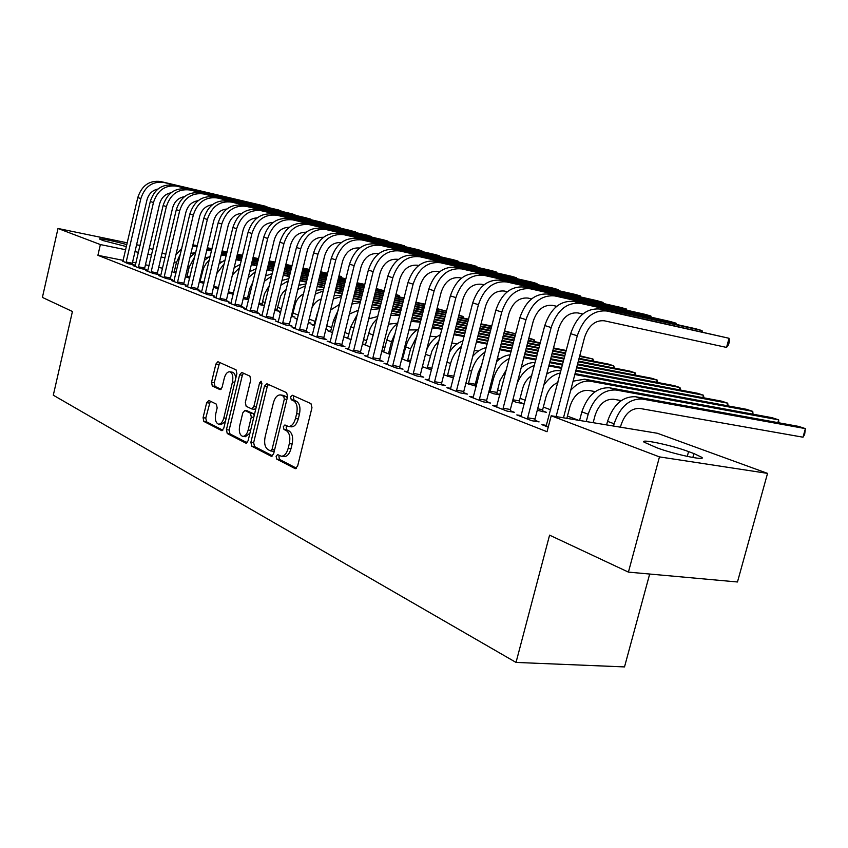 <?xml version="1.0" encoding="UTF-8"?>
<svg xmlns="http://www.w3.org/2000/svg" width="848" height="848" viewBox="0 0 848 848"><rect width="100%" height="100%" fill="white"/><g stroke="black" fill="none" stroke-linecap="round" stroke-linejoin="round"><path stroke-width="1.27" d="M276.109 456.288L276.755 459.118L295.04 468.573L297.584 466.241L311.969 407.718L310.983 403.648L292.348 395.253L290.599 396.949L291.256 399.737L293.631 400.818C296.842 402.97 297.849 407.263 296.662 413.676L295.475 418.509C293.885 423.926 291.5 426.576 288.299 426.427L284.896 424.954L283.338 426.671L283.985 429.491L286.338 430.625C289.528 432.872 290.525 437.186 289.338 443.589L288.161 448.401C286.603 453.733 284.26 456.33 281.123 456.182L277.635 454.592L276.109 456.288M279.427 455.482L278.907 456.637L279.554 459.468L296.535 468.234M294.065 396.027L293.387 397.383L294.044 400.161L296.429 401.242L293.631 400.818M286.73 425.813L286.136 427.063L286.783 429.872L289.136 431.017L286.338 430.625M208.852 400.447L206.658 402.694L203.075 417.693L203.838 421.424L221.741 430.636L223.745 428.314L236.889 373.618L236.073 369.866L217.894 361.693L215.88 364.068L211.534 382.289L212.307 385.978L220.088 389.656L222.102 387.303L224.285 378.176C225.515 373.851 227.338 371.721 229.755 371.795C232.532 373.003 233.433 376.395 232.469 381.982L223.84 417.916C222.632 422.156 220.851 424.233 218.498 424.159C215.699 422.908 214.777 419.474 215.742 413.845L217.162 407.909L216.378 404.157L208.852 400.447M123.267 260.378L97.912 255.312L547.034 431.727L551.211 415.774L657.401 433.275L767.546 473.375L659.468 456.892L551.211 415.774M97.912 255.312L100.371 244.563L58.003 228.472L127.317 242.835M767.546 473.375L737.463 581.982L628.421 572.114L549.578 535.152L516.029 662.426L53.297 395.2L72.43 311.492L42.4 297.415L58.003 228.472M628.421 572.114L659.468 456.892M250.891 442.253L251.75 446.196L271.159 456.224L273.607 453.924L287.578 396.641L286.645 392.677L266.887 383.762L264.491 386.158L250.891 442.253L253.658 442.624L254.517 446.557L272.6 455.885M245.74 443.08L227.232 433.519L226.427 429.692L239.613 374.858L241.712 372.442L249.895 376.099L250.743 379.915L245.316 402.429L246.153 406.277L251.75 408.927L253.859 406.521L259.583 382.883L261.089 381.176L261.852 383.921L248.082 440.812L245.74 443.08L246.386 443.165M516.029 662.426L624.51 666.91L649.674 574.043M135.214 266.039L133.041 265.615L140.514 268.519L146.693 269.738L144.648 268.954M185.426 276.734L189.687 278.239M160.717 275.939L158.428 275.483L166.314 278.557L172.589 279.787L170.437 278.95M213.484 287.387L218.328 288.733M187.662 286.391L185.235 285.914L193.567 289.157L199.948 290.398L197.679 289.507M248.74 299.641L247.457 299.143M243.196 298.666L248.697 299.821M216.166 297.436L213.59 296.948L222.409 300.383L228.896 301.623L226.49 300.68M274.763 310.379L279.522 311.29L277.052 310.347M246.355 309.149L243.62 308.63L252.98 312.276L259.573 313.516L257.018 312.52M308.322 322.696L310.993 323.194L308.439 322.229M297.425 319.251L295.083 318.371L297.531 318.827M278.409 321.572L275.483 321.032L285.437 324.901L292.136 326.141L289.412 325.091M332.67 332.639L327.763 330.773L330.752 331.324M312.488 334.78L309.372 334.207L319.95 338.331L326.756 339.571L323.872 338.447M370.269 346.906L362.478 343.949L365.636 344.521M348.793 348.846L345.454 348.252L356.743 352.641L363.654 353.881L360.57 352.683M410.432 362.16L401.74 358.852M401.857 358.397L402.747 358.556M387.547 363.866L383.974 363.23L396.037 367.926L403.054 369.156L399.758 367.873M443.758 374.805L453.595 378.007M429.014 379.925L425.166 379.257L438.098 384.282L445.221 385.501L441.691 384.133M500.002 394.744L496.97 393.599M488.819 391.914L493.801 393.801L499.97 394.861M473.491 397.14L469.336 396.44L483.222 401.846L490.451 403.044L486.657 401.57M537.272 410.305L546.525 412.361L542.678 410.898M521.308 415.647L516.814 414.916L531.76 420.725L539.095 421.901L535.003 420.322M162.615 268.233L158.693 267.449M149.142 265.541L145.443 264.799M136.03 262.922L132.542 262.233M578.537 420.279L567.439 416.114M550.744 409.838L543.345 407.061M525.368 400.309L520.089 398.327M500.935 391.14L497.617 389.889M477.382 382.3L475.908 381.738M403.828 354.676L402.874 354.316M384.96 347.595L382.893 346.811M366.686 340.726L363.569 339.56M348.963 334.07L344.86 332.533M331.769 327.614L326.745 325.727M315.085 321.35L309.191 319.145M298.443 315.106L293.026 313.071M281.61 308.778L277.582 307.273M265.286 302.651L262.573 301.634M249.45 296.705L247.966 296.153M548.232 427.138L541.914 424.678L546.6 425.42M496.96 406.224L492.646 405.503L507.04 411.11L514.323 412.298L510.39 410.771M512.627 400.797L516.347 402.365L523.142 403.51L519.421 402.1M450.86 388.373L446.864 387.695L460.252 392.91L467.428 394.119L463.771 392.698M476.47 385.84L475.262 385.384M465.881 383.201L476.364 386.285M407.92 371.753L404.22 371.106L416.697 375.961L423.777 377.19L420.364 375.865M422.389 366.696L431.621 369.993M367.841 356.234L364.396 355.619L376.056 360.156L383.031 361.386L379.84 360.156M390.006 354.4L381.78 351.273M381.833 351.061L383.9 351.432M330.349 341.702L327.127 341.119L338.055 345.369L344.913 346.609L341.924 345.454M351.167 339.656L344.85 337.26L347.924 337.822M295.178 328.07L292.168 327.519L302.418 331.504L309.181 332.745L306.372 331.663M325.908 329.13L327.423 329.416L325.971 328.865M314.778 325.844L311.184 324.477L314.078 325.017M262.138 315.265L259.318 314.735L268.964 318.488L275.611 319.728L272.971 318.71M291.288 316.442L295.03 317.152L292.486 316.198M280.614 312.87L279.448 312.424L280.667 312.658M231.038 303.213L228.388 302.704L237.472 306.234L244.012 307.474L241.532 306.52M258.735 304.485L264.449 305.577L262.043 304.676M201.707 291.839L199.206 291.352L207.781 294.691L214.215 295.931L211.873 295.019M228.123 292.942L233.295 294.203M174.01 281.091L171.646 280.635L179.755 283.783L186.083 285.013L183.868 284.154M199.259 281.992L203.806 283.412M147.796 270.925L145.559 270.48L153.244 273.469L159.466 274.699L157.368 273.883M175.971 273.151L171.974 271.625M122.96 261.29L128.122 263.696L134.249 264.915L132.267 264.141M126.447 246.609L103.149 240.588L99.481 238.988C98.654 237.885 116.865 241.669 126.893 244.659M165.063 257.781L161.141 256.976M151.591 255.025L147.891 254.273M138.478 252.344L134.991 251.633M125.716 249.747L100.371 244.563M149.28 248.284L152.863 249.577M162.085 252.937L165.869 254.315M136.592 244.754L140.079 245.475M693.908 453.563L701.89 457.369C706.469 461.142 673.206 454.072 656.744 447.723L644.003 442.126C640.039 438.522 672.146 445.38 688.576 451.602L693.908 453.563L692.837 457.496M281.462 456.224L283.921 456.542C287.069 456.68 289.412 454.093 290.97 448.772L288.161 448.401M289.136 431.017C292.327 433.254 293.334 437.568 292.147 443.97L290.97 448.772M288.564 426.47L291.097 426.83C294.298 426.968 296.694 424.329 298.284 418.912L295.475 418.509M296.429 401.242C299.641 403.394 300.658 407.676 299.471 414.089L298.284 418.912M268.413 384.451L267.247 386.582L253.658 442.624M270.395 450.85L272.102 449.239L284.334 399.069L283.688 396.292L280.476 394.935C277.317 394.808 274.953 397.447 273.395 402.832L265.127 436.847C263.961 443.101 264.905 447.352 267.979 449.61L270.395 450.85M273.183 451.21L274.381 450.754M287.218 398.125L286.476 396.716L283.688 396.292M283.062 395.327L286.476 396.716M247.107 442.73L229.967 433.89L227.232 433.519M243.461 373.194L242.337 375.293L229.151 430.063L229.967 433.89M254.252 409.245L255.884 408.566M239.687 425.728C238.701 431.505 239.687 435.045 242.634 436.338C245.093 436.434 246.938 434.324 248.178 430L251.315 417.068L250.457 413.188L244.871 410.506L242.782 412.891L239.687 425.728M242.857 436.37L245.379 436.709L249.916 433.222M254.199 415.531L253.202 413.58L250.457 413.188M247.287 410.909L253.202 413.58M218.699 424.18L221.211 424.53L225.398 421.456M235.627 378.886C235.532 375.06 234.472 372.834 232.469 372.23L229.755 371.795M219.653 362.456L214.215 382.702L214.989 386.391L221.074 389.285M210.315 401.168L205.767 418.075L206.53 421.795L222.812 430.201M620.46 427.191L621.065 424.922C624.976 413.612 631.219 408.121 639.816 408.439L803.003 437.197L805.399 428.611L642.328 399.048C629.417 398.486 620.015 406.733 614.122 423.767L613.517 426.046M803.003 437.197L804.646 434.473L805.399 428.611L798.625 426.396L635.682 396.758C622.792 396.196 613.411 404.39 607.539 421.35L606.596 424.901M563.475 417.799L584.601 337.292C588.629 325.568 595.179 320.056 604.221 320.777L726.545 347.426L729.036 338.278L606.797 311.004C593.208 309.849 583.371 318.106 577.276 335.776L556.108 416.58M726.545 347.426L728.517 344.807L729.503 341.15L729.036 338.278L600.098 309.054C586.519 307.898 576.714 316.103 570.651 333.699L546.08 426.3M593.155 422.686L595.095 415.372C598.921 404.263 605.101 398.889 613.655 399.249L621.224 400.606M777.87 422.622L778.644 419.855L772.093 417.704L609.691 387.812C596.875 387.207 587.59 395.221 581.845 411.874L579.587 420.449M778.782 422.792L778.644 419.855L616.104 390.016C603.267 389.423 593.96 397.479 588.183 414.206L586.244 421.551M566.846 418.35L570.047 406.171C573.799 395.263 579.926 389.995 588.427 390.387L595.222 391.617M752.038 414.015L752.77 411.375L753.013 414.195M590.812 381.314L584.632 379.183L746.431 409.298L752.77 411.375L590.812 381.314C583.647 380.264 576.937 383.275 570.683 390.345M584.632 379.183L573.089 381.176M527.689 419.145L527.679 417.82L535.003 418.997L558.429 329.088C562.383 317.565 568.849 312.181 577.848 312.923L582.82 314.014M701.741 331.759L702.059 330.593L580.35 303.33C566.846 302.142 557.115 310.22 551.158 327.561L527.679 417.82M702.303 331.886L702.059 330.593L695.466 328.706L573.895 301.453C560.411 300.266 550.712 308.301 544.776 325.558L520.831 416.474M535.003 418.997L535.014 421.244M503.118 409.584L503.108 408.28L510.379 409.478L533.244 321.18C537.102 309.87 543.504 304.602 552.44 305.365L556.712 306.298M675.718 324.286L676.015 323.173L554.889 295.931C541.469 294.733 531.844 302.641 526.004 319.654L503.108 408.28M676.291 324.413L676.015 323.173L669.644 321.36L548.667 294.129C535.268 292.92 525.675 300.786 519.866 317.724L496.504 407.008M510.379 409.478L510.39 411.651M537.653 408.831L542.667 409.669L545.889 397.299C548.062 389.953 552.069 385.024 557.899 382.49M542.667 409.669L542.678 411.715M727.033 405.694L727.722 403.171L728.061 405.885M575.071 373.618L721.595 401.157L727.722 403.171L574.838 374.498M560.91 370.947L560.443 370.862C555.896 370.067 551.317 371.148 546.706 374.095M560.39 372.95C553.903 374.328 548.37 378.452 543.769 385.331M512.892 399.779L519.421 400.892L522.58 388.723C524.223 382.851 527.308 378.441 531.813 375.494M519.421 400.892L519.432 402.885M702.822 397.638L703.48 395.232L703.904 397.839M575.962 370.205L697.533 393.281L703.48 395.232L575.75 371.042M561.588 368.361L548.826 365.944M561.811 367.523L549.048 365.096M535.162 362.584C530.382 362.35 525.739 364.004 521.234 367.566M534.431 365.435C526.767 368.212 521.011 374.18 517.153 383.328M479.438 400.373L479.438 399.101L486.657 400.298L508.959 313.559C512.754 302.46 519.082 297.298 527.954 298.072L531.579 298.878M650.575 317.067L650.861 316.007L530.339 288.808C517.015 287.589 507.496 295.327 501.783 312.043L479.438 399.101M651.158 317.194L650.861 316.007L644.703 314.258L524.34 287.069C511.037 285.84 501.55 293.535 495.857 310.177L473.067 397.892M486.657 400.298L486.657 402.408M456.606 391.49L456.606 390.239L463.782 391.458L485.554 306.213C489.264 295.305 495.529 290.249 504.337 291.044L507.369 291.712M626.28 310.092L626.555 309.085L506.669 281.939C493.441 280.699 484.017 288.278 478.42 304.697L456.606 390.239M626.863 310.22L626.555 309.085L620.598 307.389L500.882 280.264C487.674 279.013 478.283 286.56 472.707 302.895L450.458 389.094M463.782 391.458L463.771 393.504M490.218 392.444L490.218 391.246L496.97 392.412L500.055 380.445L506.532 369.442M496.97 392.412L496.97 394.341M509.351 358.481C501.497 362.456 496.144 369.378 493.303 379.247L490.218 391.246M521.562 366.294L522.644 366.495M679.375 389.836L679.99 387.536L680.499 390.048M576.81 366.993L674.234 385.649L679.99 387.536L576.598 367.778M562.447 365.075L549.695 362.637M535.841 359.987L523.788 357.686M562.659 364.28L549.896 361.831M536.053 359.181L524 356.87M510.295 354.824C505.397 355.259 500.839 357.527 496.61 361.608M434.568 382.914L434.579 381.685L441.691 382.914L462.966 299.121C466.612 288.405 472.802 283.455 481.547 284.26L484.017 284.811M602.79 303.351L603.045 302.386L483.826 275.314C470.693 274.052 461.376 281.483 455.885 297.606L434.579 381.685M603.363 303.478L603.045 302.386L597.289 300.743L478.24 273.692C465.128 272.42 455.842 279.819 450.373 295.878L428.643 380.604M441.691 382.914L441.681 384.897M468.562 384.218L468.562 383.052L475.272 384.218L478.283 372.452L481.876 364.757M475.272 384.218L475.262 386.094M485.13 352.068C478.473 356.298 473.958 362.69 471.583 371.244L468.562 383.052M497.49 358.185L500.108 358.683M656.638 382.278L657.232 380.074L657.815 382.501M577.605 363.951L651.646 378.25L657.232 380.074L577.414 364.693M563.263 361.969L550.5 359.51M536.657 356.838L524.605 354.517M511.047 351.899L499.663 349.705M563.464 361.216L550.702 358.757M536.858 356.075L524.806 353.754M511.249 351.136L499.864 348.931M486.264 347.616C481.208 348.719 476.693 351.623 472.749 356.34M413.294 374.636L413.305 373.438L420.375 374.668L441.161 292.274C444.734 281.748 450.86 276.893 459.542 277.709L461.482 278.144M580.053 296.832L580.297 295.91L461.768 268.911C448.73 267.629 439.518 274.911 434.134 290.769L413.305 373.438M580.636 296.959L580.297 295.91L574.721 294.32L456.372 267.343C443.356 266.06 434.165 273.31 428.812 289.094L407.57 372.41M420.375 374.668L420.354 376.597M447.617 376.268L447.617 375.113L454.04 376.247M461.694 346.185C456.245 350.447 452.535 356.213 450.574 363.506L447.617 375.113M474.276 350.362L478.325 351.125M635.809 375.176L635.152 372.844L578.177 361.778M564.037 359.033L551.274 356.552M537.431 353.86L525.389 351.517M511.832 348.888L500.447 346.673M487.165 344.097L476.406 342.009M634.59 374.954L635.152 372.844L629.735 371.074L578.357 361.068M564.217 358.322L551.465 355.831M537.621 353.139L525.569 350.796M512.022 348.157L500.638 345.942M487.356 343.355L476.597 341.267M463.029 340.907C457.666 342.74 453.161 346.45 449.535 352.047M392.751 366.643L392.762 365.467L399.779 366.696L420.099 285.67C423.608 275.314 429.66 270.554 438.278 271.381L439.73 271.699M558.048 290.514L558.281 289.634L440.462 262.732C427.519 261.428 418.403 268.572 413.114 284.165L392.762 365.467M558.62 290.652L558.281 289.634L552.885 288.097L435.247 261.216C422.325 259.912 413.241 267.025 407.973 282.543L387.207 364.492M399.779 366.696L399.747 368.573M427.35 368.573L427.36 367.449L432.056 368.276M438.988 340.864L434.971 345.56L431.897 351.136L427.36 367.449M451.825 343.037L457.263 343.811M613.199 367.852L613.74 365.827L578.898 359.011M564.757 356.245L552.006 353.743M538.162 351.04L526.12 348.676M512.563 346.026L501.189 343.8M487.907 341.203L477.148 339.094M464.142 336.55L453.934 334.716M614.429 368.096L613.74 365.827L608.482 364.11L579.078 358.344M564.938 355.566L552.186 353.065M538.342 350.351L526.301 347.987M512.743 345.337L501.369 343.101M488.088 340.504L477.329 338.394M464.322 335.84L454.157 333.847M440.568 334.653C434.282 337.642 429.607 342.825 426.544 350.224M372.876 358.916L372.897 357.761L379.862 358.99L399.737 279.278C403.182 269.092 409.171 264.428 417.725 265.254L418.721 265.477M536.731 284.409L536.954 283.561L419.855 256.753C407.008 255.439 397.998 262.445 392.804 277.773L372.897 357.761M537.303 284.536L536.954 283.561L531.728 282.077L414.81 255.29C401.994 253.976 393.006 260.951 387.833 276.215L367.523 356.838M379.862 358.99L379.83 360.824M418.817 328.833C412.34 332.787 407.994 338.84 405.757 346.991L402.45 359.128M407.74 361.131L407.75 360.018L410.835 360.57M416.962 336.221L410.58 348.761L407.75 360.018M430.074 336.243L436.89 336.741M592.445 360.962L592.953 359.022L579.587 356.383M565.446 353.595L552.705 351.083M538.862 348.358L526.82 345.984M513.263 343.313L501.889 341.066M488.618 338.447L477.859 336.327M464.852 333.762L454.687 331.759M441.925 329.247L432.183 327.869M593.664 361.206L592.953 359.022L579.756 355.747M565.616 352.959L552.864 350.447M539.031 347.712L526.99 345.327M513.432 342.656L502.058 340.408M488.787 337.79L478.028 335.66M465.022 333.094L454.857 331.091M442.105 328.568L432.491 326.671M353.669 351.443L353.69 350.298L360.591 351.538L380.052 273.098C383.423 263.081 389.359 258.492 397.839 259.34L398.412 259.467M516.072 278.483L516.284 277.678L399.927 250.966C387.186 249.651 378.261 256.52 373.173 271.604L353.69 350.298M516.644 278.621L516.284 277.678L511.217 276.225L395.051 249.545C382.331 248.231 373.427 255.078 368.361 270.088L348.486 349.429M360.591 351.538L360.559 353.319M397.744 323.459C392.359 327.466 388.734 332.988 386.858 340.016L383.614 351.973M388.744 353.923L388.755 352.821L390.334 353.107M395.465 332.575L391.522 341.744L388.755 352.821M408.99 329.957L417.152 329.883M566.104 351.083L553.362 348.56M539.519 345.814L527.477 343.419M513.93 340.737L502.557 338.479M489.285 335.84L478.526 333.709M465.52 331.123L455.355 329.109M442.603 326.575L432.989 324.667M420.491 322.187L411.132 321.403M566.263 350.478L553.521 347.945M539.678 345.189L527.636 342.804M514.089 340.112L502.716 337.843M489.444 335.204L478.696 333.073M465.69 330.487L455.524 328.462M442.773 325.929L433.158 324.021M420.65 321.53L411.556 319.738M335.077 344.214L335.098 343.09L341.945 344.33L360.994 267.109C364.311 257.262 370.184 252.757 378.6 253.605L378.759 253.647M496.048 272.749L496.25 271.964L380.635 245.369C367.99 244.044 359.17 250.796 354.167 265.625L335.098 343.09M496.61 272.876L496.25 271.964L491.331 270.565L375.918 244.001C363.294 242.666 354.496 249.386 349.514 264.163L330.063 342.253M341.945 344.33L341.914 346.069M377.318 318.541L373.247 323.046L370.163 328.483L365.361 345.041M370.332 346.609L370.523 345.889M374.01 331.854L370.353 345.857M388.554 324.148L397.807 323.194M540.155 343.387L528.113 340.981M514.566 338.278L503.193 336.009M489.921 333.359L479.162 331.208M466.167 328.611L456.001 326.575M443.25 324.031L433.635 322.113M421.127 319.622L412.043 317.799M399.768 315.35L390.758 315.308M540.303 342.804L528.262 340.387M514.715 337.684L503.341 335.405M490.07 332.755L479.321 330.603M466.315 328.006L456.15 325.971M443.409 323.417L433.794 321.498M421.286 318.996L412.192 317.173M399.927 314.725L391.288 313.177M553.914 348.019L553.67 347.362M317.067 337.207L317.088 336.105L323.894 337.345L342.55 261.322C345.74 251.739 351.475 247.309 359.753 248.019M476.618 267.184L476.809 266.431L361.958 239.952C349.418 238.617 340.684 245.242 335.776 259.838L317.088 336.105M477.18 267.311L476.809 266.431L472.039 265.074L357.39 238.617C344.86 237.281 336.158 243.885 331.261 258.428L312.212 335.31M323.894 337.345L323.851 339.041M357.464 314.152L350.775 326.724L347.669 338.331M368.71 318.827L377.826 316.474M533.668 341.468L534.113 339.751L528.717 338.659M515.171 335.935L503.797 333.656M490.526 330.985L479.777 328.833M466.771 326.215L456.606 324.169M443.864 321.615L434.25 319.685M421.753 317.173L412.658 315.339M400.394 312.88L391.787 311.152M534.876 341.712L534.113 339.751L528.855 338.098M515.319 335.373L503.945 333.084M490.674 330.413L479.926 328.25M466.919 325.632L456.754 323.586M444.013 321.021L434.399 319.092M421.901 316.58L412.806 314.746M400.542 312.276L391.946 310.548M379.904 308.121L371.647 306.976M379.756 308.736L371.011 309.531M299.63 330.423L299.651 329.331L306.404 330.582L324.678 255.714C327.72 246.471 333.264 242.093 341.331 242.57M457.761 261.778L457.952 261.057L343.864 234.695C331.42 233.359 322.781 239.867 317.958 254.241L299.651 329.331M458.312 261.905L457.952 261.057L453.32 259.742L339.433 233.412C327.01 232.066 318.392 238.553 313.59 252.863L294.924 328.589M306.404 330.582L306.361 332.236M338.129 310.453L333.55 320.374L330.497 331.812M349.408 314.067L358.45 310.156M515.16 335.342L515.595 333.677L504.369 331.409M491.109 328.727L480.36 326.554M467.354 323.936L457.189 321.88M444.447 319.304L434.833 317.364M422.336 314.831L413.241 312.997M400.977 310.516L392.38 308.778M380.349 306.351L372.208 304.708M515.69 333.921L504.507 330.868M491.246 328.187L480.498 326.003M467.492 323.374L457.337 321.318M444.585 318.742L434.982 316.792M422.474 314.269L413.389 312.424M401.125 309.944L392.529 308.206M380.487 305.768L372.357 304.125M360.538 301.729L352.609 301.104M360.358 302.46L351.878 304.072M282.723 323.841L282.755 322.781L289.444 324.021L307.358 250.277C310.251 241.362 315.626 237.037 323.47 237.302M439.465 256.531L439.635 255.842L326.332 229.607C313.983 228.26 305.439 234.663 300.69 248.814L282.755 322.781M440.006 256.658L439.635 255.842L435.141 254.559L322.028 228.356C309.711 227.01 301.178 233.38 296.45 247.478L278.165 322.07M289.444 324.021L289.401 325.632M319.124 308.047L313.845 325.484M330.582 310.071L339.635 304.315M491.66 326.575L480.911 324.392M467.905 321.752L457.75 319.685M445.009 317.099L435.395 315.138M422.898 312.605L413.803 310.76M401.549 308.269L392.942 306.52M380.911 304.072L372.781 302.418M360.962 300.022L353.266 298.454M491.787 326.045L481.039 323.862M468.043 321.222L457.888 319.155M445.136 316.558L435.533 314.608M423.035 312.064L413.941 310.209M401.676 307.718L393.08 305.969M381.049 303.52L372.919 301.867M361.1 299.461L353.404 297.892M341.797 295.539L334.154 295.539M341.553 296.556L333.317 298.92M266.336 317.47L266.367 316.421L273.003 317.661L290.567 245.008C293.323 236.401 298.517 232.14 306.149 232.214M421.679 251.443L421.848 250.775L309.319 224.667C297.076 223.321 288.617 229.607 283.942 243.546L266.367 316.421M422.219 251.57L421.848 250.775L417.481 249.535L305.153 223.459C292.92 222.102 284.493 228.366 279.84 242.252L261.905 315.742M273.003 317.661L272.961 319.24M311.958 307.824C314.067 303.319 317.205 300.34 321.36 298.909M468.446 319.664L458.28 317.587M445.539 314.99L435.925 313.029M423.428 310.474L414.343 308.619M402.079 306.117L393.483 304.358M381.452 301.899L373.321 300.234M361.502 297.828L353.807 296.249M342.2 293.885L334.918 292.401M468.573 319.155L458.408 317.078M445.666 314.47L436.063 312.509M423.565 309.955L414.471 308.1M402.217 305.587L393.62 303.828M381.579 301.369L373.449 299.704M361.64 297.288L353.934 295.719M342.338 293.344L335.055 291.86M323.65 289.56L316.24 290.26M323.3 290.981L315.318 294.055M250.436 311.28L250.457 310.251L257.05 311.492L274.275 239.899C276.893 231.589 281.918 227.381 289.348 227.275M404.411 246.492L404.57 245.856L292.814 219.886C280.667 218.519 272.303 224.709 267.703 238.436L250.457 310.251M404.941 246.62L404.57 245.856L400.32 244.648L288.765 218.71C276.649 217.353 268.297 223.512 263.728 237.186L246.132 309.605M257.05 311.492L256.997 313.029M291.627 315.032L292.507 315.202L294.966 305.079C296.376 299.885 299.249 296.164 303.595 293.917M292.507 315.202L292.475 316.675M462.605 317.936L462.987 316.442L458.789 315.583M446.048 312.965L436.444 310.993M423.947 308.428L414.852 306.573M402.599 304.05L394.002 302.291M381.971 299.821L373.841 298.146M362.022 295.729L354.326 294.15M342.73 291.765L335.448 290.27M324.042 287.928L317.152 286.518M463.782 318.18L462.987 316.442L458.906 315.106M446.175 312.477L436.561 310.506M424.074 307.941L414.979 306.075M402.726 303.552L394.129 301.782M382.098 299.312L373.957 297.637M362.149 295.21L354.453 293.631M342.857 291.246L335.575 289.751M324.169 287.408L317.279 285.999M306.033 283.921L298.867 285.235M305.587 285.723L297.828 289.486M234.991 305.28L235.034 304.262L241.563 305.503L258.46 234.928C260.961 226.914 265.816 222.77 273.035 222.494M387.61 241.691L387.769 241.065L276.798 215.233C264.746 213.876 256.467 219.961 251.951 233.486L235.034 304.262M388.14 241.807L387.769 241.065L383.646 239.889L272.865 214.099C260.845 212.731 252.577 218.784 248.082 232.267L230.826 303.658M241.563 305.503L241.51 307.008M275.091 308.99L277.073 309.372L280.688 295.984L283.105 292.231L286.306 289.369M277.073 309.372L277.031 310.813M446.016 312.446L446.377 311.004L436.932 309.054M424.435 306.478L415.35 304.602M403.086 302.079L394.5 300.309M382.469 297.828L374.328 296.153M362.52 293.715L354.824 292.125M343.228 289.74L335.946 288.235M324.551 285.882L317.661 284.462M306.457 282.151L299.938 280.815M446.483 311.237L437.049 308.587M424.551 306.001L415.467 304.125M403.213 301.602L394.617 299.821M382.586 297.341L374.456 295.666M362.637 293.228L354.941 291.638M343.345 289.242L336.062 287.737M324.667 285.384L317.777 283.963M306.584 281.653L300.065 280.306M288.924 278.589L281.992 280.476M288.394 280.752L280.836 285.225M220.014 299.45L220.045 298.443L226.522 299.683L243.111 230.115C245.496 222.377 250.192 218.296 257.198 217.862M371.286 237.016L371.435 236.412L261.248 210.717C249.291 209.361 241.097 215.339 236.645 228.674L220.045 298.443M371.806 237.133L367.417 235.267L257.432 209.615C245.496 208.248 237.323 214.205 232.893 227.497L215.954 297.871M226.522 299.683L226.469 301.157M259.053 303.128L262.074 303.701L264.438 293.853L269.463 285.31M262.074 303.701L262.032 305.121M424.912 304.612L415.817 302.725M403.563 300.192L394.967 298.411M382.936 295.92L374.805 294.235M362.997 291.786L355.301 290.196M343.705 287.79L336.423 286.285M325.028 283.921L318.138 282.501M306.944 280.179L300.425 278.822M289.412 276.543L283.243 275.271M425.018 304.156L415.933 302.27M403.68 299.726L395.083 297.945M383.052 295.454L374.922 293.768M363.114 291.32L355.418 289.719M343.822 287.313L336.539 285.808M325.144 283.444L318.254 282.013M307.061 279.692L300.542 278.345M289.528 276.066L283.37 274.784M272.303 273.533L265.594 275.96M271.689 276.056L264.3 281.313M205.449 293.779L205.481 292.793L211.915 294.033L228.197 225.43C230.465 217.957 235.002 213.94 241.807 213.367M355.397 232.469L355.535 231.886L246.132 206.34C234.281 204.972 226.162 210.855 221.784 223.999L205.481 292.793M355.906 232.585L351.634 230.773L242.422 205.258C230.592 203.891 222.494 209.753 218.137 222.854L201.517 292.253M211.915 294.033L211.862 295.475M243.493 297.425L247.478 298.199L249.81 288.479L252.99 281.949M247.478 298.199L247.436 299.577M404.019 298.369L395.422 296.588M383.391 294.086L375.261 292.39M363.453 289.942L355.757 288.341M344.161 285.924L336.879 284.409M325.484 282.045L318.604 280.603M307.4 278.282L300.881 276.925M289.878 274.635L283.709 273.353M272.886 271.095L267.056 269.887M404.125 297.934L395.539 296.143M383.508 293.641L375.378 291.945M363.569 289.486L355.874 287.885M344.277 285.469L336.995 283.953M325.6 281.578L318.71 280.147M307.517 277.815L300.998 276.459M289.995 274.169L283.826 272.886M273.003 270.629L267.173 269.42M256.149 268.752L249.662 271.646M255.46 271.625L248.188 277.826M191.298 288.278L191.341 287.302L197.711 288.543L213.707 220.883C215.869 213.675 220.257 209.71 226.851 209.011M339.931 228.038L340.069 227.487L231.451 202.078C219.685 200.7 211.65 206.499 207.347 219.462L191.341 287.302M340.44 228.154L336.264 226.395L227.836 201.029C216.102 199.662 208.089 205.428 203.796 218.349L187.472 286.794M197.711 288.543L197.658 289.952M228.377 291.882L233.285 292.836L236.645 280.158M233.285 292.836L233.242 294.192M398.74 296.811L399.069 295.507L395.857 294.839M383.837 292.327L375.706 290.631M363.898 288.161L356.202 286.55M344.606 284.133L337.324 282.607M325.929 280.232L319.039 278.791M307.845 276.459L301.326 275.091M290.323 272.791L284.154 271.508M273.332 269.251L267.502 268.032M256.859 265.806L251.326 264.703M399.864 297.044L399.069 295.507L395.952 294.489M383.943 291.892L375.812 290.196M364.004 287.726L356.308 286.115M344.712 283.698L337.43 282.172M326.035 279.787L319.155 278.356M307.951 276.013L301.432 274.646M290.429 272.346L284.26 271.063M273.448 268.795L267.608 267.576M256.965 265.35L251.453 264.194M240.45 264.216L234.154 267.661M239.677 267.459L232.416 274.953M177.55 282.925L177.582 281.971L183.899 283.2L199.619 216.463C201.686 209.498 205.916 205.608 212.307 204.781M324.879 223.734L325.017 223.194L217.173 197.934C205.502 196.556 197.552 202.269 193.312 215.042L177.582 281.971M325.378 223.851L321.307 222.134L213.664 196.916C202.025 195.538 194.086 201.23 189.857 213.961L173.829 281.483M183.899 283.2L183.857 284.578M234.387 266.696L235.426 266.717M383.773 291.86L384.091 290.599L376.12 288.924M364.311 286.454L356.626 284.843M345.03 282.405L337.748 280.879M326.353 278.494L319.463 277.052M308.269 274.699L301.761 273.342M290.747 271.031L284.589 269.738M273.766 267.47L267.936 266.251M257.283 264.014L251.771 262.859M241.298 260.665L236.041 259.764M384.208 290.822L376.226 288.511M364.417 286.041L356.722 284.419M345.125 281.992L337.854 280.465M326.459 278.07L319.569 276.628M308.375 274.275L301.856 272.908M290.853 270.597L284.684 269.304M273.872 267.035L268.032 265.806M257.389 263.58L251.877 262.424M241.404 260.219L236.189 259.128M225.186 259.912L219.06 263.908M224.317 263.569L216.749 273.628M213.707 286.486L218.636 287.451M164.173 277.72L164.205 276.777L170.48 278.006L185.913 212.159C187.885 205.439 191.966 201.612 198.156 200.679M310.22 219.537L310.347 219.017L203.276 193.895C191.712 192.528 183.836 198.146 179.659 210.749L164.205 276.777M310.707 219.653L306.743 217.989L199.863 192.909C188.32 191.542 180.465 197.139 176.299 209.7L160.548 276.31M170.48 278.006L170.427 279.363M200.022 282.278L200.054 281.366L204.103 282.161M209.361 259.954L206.032 263.675L203.541 268.116L200.054 281.366M219.505 262.021L221.519 261.915M364.725 284.811L357.029 283.19M345.433 280.752L338.151 279.225M326.766 276.819L319.876 275.377M308.683 273.014L302.164 271.646M291.161 269.335L284.992 268.032M274.18 265.753L268.35 264.534M257.697 262.286L252.185 261.131M241.712 258.926L236.497 257.824M226.193 255.661L221.169 255.047M364.82 284.409L357.125 282.787M345.528 280.349L338.257 278.812M326.862 276.416L319.972 274.964M308.778 272.611L302.27 271.233M291.267 268.922L285.098 267.618M274.275 265.339L268.445 264.11M257.803 261.873L252.291 260.707M241.818 258.502L236.603 257.4M226.299 255.237L221.37 254.199M210.336 255.831L204.357 260.442M151.156 272.653L151.188 271.731L157.41 272.95L172.579 207.983C174.465 201.485 178.398 197.722 184.387 196.683M295.941 215.456L189.761 189.973C178.292 188.606 170.49 194.139 166.378 206.573L151.188 271.731M296.418 215.562L292.549 213.95L186.443 189.009C174.995 187.641 167.215 193.153 163.113 205.555L147.626 271.286M157.41 272.95L157.357 274.275M186.963 277.317L187.005 276.416L189.973 277.01M194.764 256.679L189.178 267.173L187.005 276.416M205.025 257.601L207.983 257.241M345.825 279.162L338.543 277.625M327.158 275.218L320.268 273.766M309.075 271.392L302.566 270.024M291.553 267.692L285.394 266.399M274.572 264.11L268.742 262.88M258.099 260.633L252.587 259.467M242.115 257.251L236.899 256.149M226.596 253.976L221.667 252.937M345.92 278.769L338.649 277.232M327.254 274.826L320.364 273.363M309.17 271L302.662 269.622M291.659 267.3L285.49 265.996M274.667 263.707L268.837 262.477M258.195 260.23L252.683 259.064M242.21 256.849L236.995 255.746M226.692 253.563L221.763 252.524M211.618 250.383L206.954 249.45M195.867 251.983L189.984 257.357M208.301 249.683L211.523 250.785L206.689 250.542M138.478 267.724L138.521 266.813L144.69 268.032L159.604 203.902C161.406 197.637 165.19 193.938 170.989 192.814M282.013 211.47L176.607 186.157C165.233 184.79 157.505 190.249 153.456 202.513L138.521 266.813M282.49 211.587L278.706 210.007L173.374 185.224C162.021 183.857 154.315 189.284 150.276 201.517L135.055 266.399M144.69 268.032L144.637 269.335M174.253 272.494L174.285 271.604L176.236 271.996M180.507 253.806L176.426 262.477L174.285 271.604M190.917 253.435L194.786 252.693M341.034 277.731L341.309 276.586L338.924 276.077M327.54 273.671L320.65 272.208M309.456 269.834L302.937 268.456M291.935 266.124L285.776 264.82M274.953 262.52L269.123 261.29M258.481 259.032L252.969 257.866M242.496 255.64L237.281 254.538M226.978 252.354L222.049 251.315M211.915 249.164L207.251 248.178M342.094 277.964L341.309 276.586L338.988 275.823M327.625 273.289L320.745 271.826M309.552 269.452L303.033 268.074M292.03 265.742L285.871 264.428M275.049 262.138L269.219 260.898M258.576 258.64L253.064 257.474M242.592 255.248L237.376 254.146M227.073 251.962L222.144 250.913M212 248.761L207.347 247.775M197.361 245.655L192.92 244.924M181.779 248.369L175.918 254.813M197.255 246.121L192.613 246.227M126.151 262.933L126.182 262.021L132.309 263.24L146.969 199.937C148.686 193.885 152.343 190.259 157.94 189.051M268.445 207.59L163.802 182.447C152.513 181.08 144.87 186.443 140.863 198.559L126.182 262.021M268.911 207.696L265.223 206.159L160.654 181.525C149.386 180.158 141.754 185.511 137.779 197.584L122.801 261.629M132.309 263.24L132.246 264.523M279.554 459.468L276.755 459.118M294.044 400.161L291.256 399.737M286.783 429.872L283.985 429.491M292.147 443.97L289.338 443.589M299.471 414.089L296.662 413.676M295.793 468.668L295.04 468.573M267.247 386.582L264.491 386.158M271.858 456.319L271.159 456.224M254.517 446.557L251.75 446.196M274.667 449.567L272.102 449.239M286.889 399.45L284.334 399.069M284.016 395.603L281.239 395.168M229.151 430.063L226.427 429.692M242.337 375.293L239.613 374.858M256.297 406.881L253.859 406.521M261.958 383.264L259.583 382.883M250.616 430.328L248.178 430M253.743 417.417L251.315 417.068M247.86 410.983L245.114 410.591M226.162 418.244L223.84 417.916M234.79 382.342L232.469 381.982M214.989 386.391L212.307 385.978M214.215 382.702L211.534 382.289M218.561 364.513L215.88 364.068M222.091 430.636L221.498 430.551M206.53 421.795L203.838 421.424M205.767 418.075L203.075 417.693M209.35 403.086L206.658 402.694M688.576 451.602L687.272 456.404M614.122 423.767L607.539 421.35M642.328 399.048L635.682 396.758M577.276 335.776L570.651 333.699M606.797 311.004L600.098 309.054M588.183 414.206L581.845 411.874M616.104 390.016L609.691 387.812M551.158 327.561L544.776 325.558M580.35 303.33L573.895 301.453M526.004 319.654L519.866 317.724M554.889 295.931L548.667 294.129M501.783 312.043L495.857 310.177M530.339 288.808L524.34 287.069M478.42 304.697L472.707 302.895M506.669 281.939L500.882 280.264M493.303 379.247L492.179 378.833M455.885 297.606L450.373 295.878M483.826 275.314L478.24 273.692M471.583 371.244L469.167 370.353M434.134 290.769L428.812 289.094M461.768 268.911L456.372 267.343M450.574 363.506L446.96 362.17M413.114 284.165L407.973 282.543M440.462 262.732L435.247 261.216M430.254 356.012L425.526 354.273M456.224 335.002L454.051 334.25M392.804 277.773L387.833 276.215M419.855 256.753L414.81 255.29M410.58 348.761L405.757 346.991M436.285 328.134L432.448 326.819M373.173 271.604L368.361 270.088M399.927 250.966L395.051 249.545M391.522 341.744L386.858 340.016M416.972 321.487L412.245 319.866M354.167 265.625L349.514 264.163M380.635 245.369L375.918 244.001M373.067 334.939L368.541 333.275M398.253 315.053L393.663 313.463M335.776 259.838L331.261 258.428M361.958 239.952L357.39 238.617M354.061 327.932L350.775 326.724M379.766 308.683L375.653 307.273M317.958 254.241L313.59 252.863M343.864 234.695L339.433 233.412M335.511 321.095L333.55 320.374M360.464 302.036L358.174 301.252M300.69 248.814L296.45 247.478M326.332 229.607L322.028 228.356M317.555 314.481L316.823 314.216M341.776 295.613L341.214 295.411M283.942 243.546L279.84 242.252M309.319 224.667L305.153 223.459M267.703 238.436L263.728 237.186M292.814 219.886L288.765 218.71M251.951 233.486L248.082 232.267M276.798 215.233L272.865 214.099M236.645 228.674L232.893 227.497M261.248 210.717L257.432 209.615M221.784 223.999L218.137 222.854M246.132 206.34L242.422 205.258M207.347 219.462L203.796 218.349M231.451 202.078L227.836 201.029M252.566 264.915L251.379 264.502M193.312 215.042L189.857 213.961M217.173 197.934L213.664 196.916M238.542 260.082L236.157 259.265M179.659 210.749L176.299 209.7M203.276 193.895L199.863 192.909M202.269 271.996L201.676 271.784M224.879 255.386L221.519 254.23M166.378 206.573L163.113 205.555M189.761 189.973L186.443 189.009M189.178 267.173L187.8 266.664M153.456 202.513L150.276 201.517M176.607 186.157L173.374 185.224M176.426 262.477L174.296 261.693M197.308 245.899L195.422 245.242M140.863 198.559L137.779 197.584M163.802 182.447L160.654 181.525M273.385 451.284L270.597 450.924M283.253 395.359L280.476 394.935M254.495 409.33L251.75 408.927M247.616 410.909L244.871 410.506M701.89 457.369L701.656 458.227"/></g></svg>
